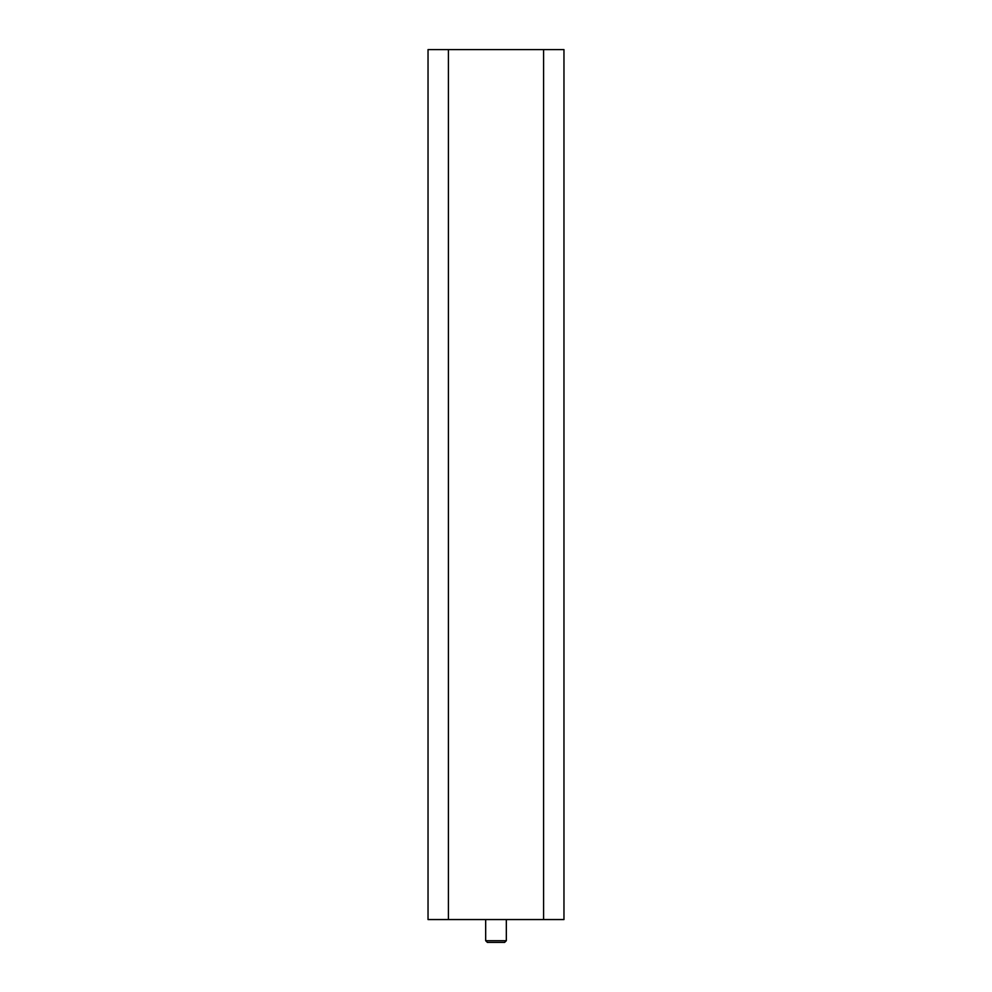 <?xml version="1.0" encoding="UTF-8"?>
<svg xmlns="http://www.w3.org/2000/svg" width="992" height="992" viewBox="0 0 992 992"><rect width="100%" height="100%" fill="white"/><g stroke="black" fill="none" stroke-linecap="round" stroke-linejoin="round"><path stroke-width="1.49" d="M563.964 919.559L428.036 919.559L428.036 49.6L563.964 49.6L563.964 919.559M493.904 940.701L485.671 940.701L487.37 942.4L504.63 942.4L506.329 940.701L493.904 940.701M543.579 919.559L543.579 49.6M448.421 919.559L448.421 49.6M485.671 919.559L485.671 940.701M506.329 919.559L506.329 940.701"/></g></svg>
